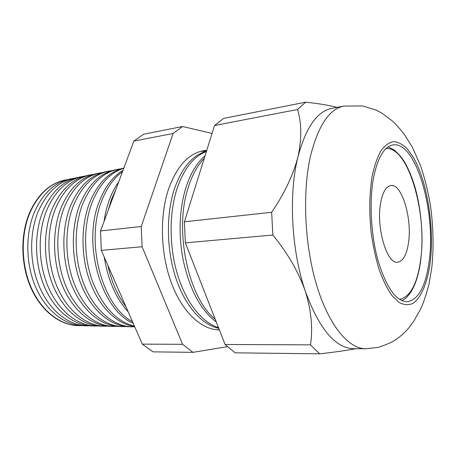 <?xml version="1.0" encoding="UTF-8"?>
<svg xmlns="http://www.w3.org/2000/svg" width="456" height="456" viewBox="0 0 456 456"><rect width="100%" height="100%" fill="white"/><g stroke="black" fill="none" stroke-linecap="round" stroke-linejoin="round"><path stroke-width="0.68" d="M206.756 150.343L202.817 150.833C188.049 153.928 176.614 166.725 168.503 189.223C159.469 216.218 160.575 254.106 171.473 283.17C182.389 312.269 201.438 329.694 218.874 329.848L219.37 329.853M219.245 329.523L216.708 329.739M200.703 151.329L206.517 151.107M218.766 328.309C202.225 325.065 185.182 306.204 175.805 277.932C166.451 249.671 165.984 214.462 174.363 189.023C181.938 167.574 192.649 154.977 206.477 151.238M206.38 151.552C193.766 156.277 183.99 168.623 177.059 188.584C168.965 213.34 169.125 247.334 177.726 275.264C186.367 303.194 202.424 322.785 218.498 327.619M216.326 322.067C200.794 310.331 189.781 289.822 183.289 260.536C180.981 248.93 179.926 237.211 180.131 225.378C180.451 211.367 182.434 198.616 186.088 187.12C190.733 173.001 197.055 162.558 205.052 155.787M204.277 158.26C197.704 165.066 192.443 174.551 188.488 186.726C173.668 229.516 188.117 297.814 215.243 319.303M67.454 179.641L65.436 179.983C50.297 183.175 38.492 194.005 30.028 212.467C20.571 234.538 21.039 264.759 31.378 287.998C41.747 311.248 60.58 325.402 78.5 325.624L80.547 325.595M87.045 325.812L83.146 325.726C65.225 325.51 46.364 311.254 35.973 287.821C25.604 264.412 25.12 233.951 34.576 211.732C43.035 193.139 54.84 182.246 69.985 179.054L73.804 178.273C58.659 181.465 46.854 192.415 38.389 211.111C28.939 233.461 29.44 264.115 39.826 287.679C50.234 311.254 69.118 325.601 87.045 325.812L89.262 325.778M75.998 177.914L73.804 178.273M95.731 326.006L92.038 325.926C74.111 325.715 55.204 311.26 44.768 287.491C34.36 263.739 33.841 232.834 43.286 210.313C51.745 191.48 63.549 180.468 78.7 177.276L82.325 176.535C67.174 179.727 55.37 190.79 46.917 209.726C37.472 232.366 38.002 263.454 48.433 287.354C58.892 311.266 77.811 325.795 95.731 326.006L98.137 325.966M84.696 176.153L82.325 176.535M104.584 326.205L101.089 326.125C83.169 325.92 64.228 311.271 53.745 287.155C43.291 263.049 42.733 231.688 52.172 208.871C60.625 189.793 72.424 178.655 87.569 175.469L90.995 174.768C75.85 177.954 64.051 189.137 55.603 208.312C46.17 231.243 46.74 262.781 57.217 287.023C67.71 311.277 86.668 326 104.584 326.205L107.171 326.154M93.554 174.357L90.995 174.768M113.037 326.393L110.312 326.336C92.403 326.131 73.433 311.283 62.905 286.807C52.406 262.348 51.813 230.519 61.235 207.4C69.677 188.066 81.47 176.808 96.609 173.622L99.283 173.075M102.577 172.533L99.824 172.966C84.685 176.147 72.903 187.45 64.467 206.876C55.051 230.103 55.655 262.097 66.171 286.681C76.705 311.283 95.692 326.205 113.59 326.405L116.377 326.342M122.208 326.599L119.706 326.542C101.819 326.348 82.821 311.288 72.259 286.453C61.72 261.63 61.087 229.322 70.486 205.895C78.916 186.31 90.693 174.922 105.815 171.741L108.271 171.239M111.766 170.681L108.813 171.131C93.691 174.312 81.92 185.734 73.501 205.405C64.108 228.935 64.752 261.396 75.303 286.339C85.882 311.294 104.886 326.416 122.761 326.61L125.748 326.53M131.556 326.809L129.282 326.758C111.424 326.564 92.403 311.3 81.801 286.089C71.227 260.9 70.555 228.108 79.931 204.362C88.339 184.515 100.092 173.001 115.197 169.826L117.431 169.37M121.131 168.794L117.967 169.261C102.868 172.436 91.12 183.985 82.718 203.912C73.353 227.743 74.037 260.684 84.622 285.986C95.236 311.305 114.256 326.627 132.103 326.821L134.742 326.758M134.691 326.638C117.431 324.267 99.835 307.732 90.316 282.595C80.832 257.463 80.626 225.874 89.57 202.795C97.738 183.13 109.161 171.553 123.85 168.065M123.787 168.235C110.232 172.545 99.682 183.922 92.129 202.384C83.442 224.911 83.362 255.548 92.158 280.446C102.275 306.301 116.388 321.548 134.497 326.194M133.226 323.298C101.374 310.291 81.784 243.589 99.414 201.199C105.154 186.618 113.014 176.329 123.012 170.339M122.504 171.707C113.766 177.96 106.841 187.661 101.728 200.822C84.856 241.737 102.167 306.118 132.531 321.702M104.031 221.548C105.136 213.665 106.949 206.334 109.468 199.563C111.999 192.814 115.094 186.903 118.754 181.824M116.052 189.109L111.526 199.232L108.1 210.575M429.039 262.154C425.545 286.727 418.249 299.94 407.151 301.792C396.121 301.296 386.477 287.764 378.223 261.191C370.962 235.513 369.081 201.928 373.47 178.159C377.642 157.622 384.18 146.547 393.078 144.928C416.248 140.853 436.495 213.311 429.039 262.154M355.777 348.692C347.056 350.407 335.017 352.117 319.667 353.822L235.125 352.83L225.093 344.485L185.358 242.86L184.401 221.798L271.656 212.279C284.419 193.572 293.179 175.127 297.933 156.944C305.839 127.441 317.137 111.247 331.825 108.368L343.87 106.1L362.537 105.906L375.995 110.038L382.071 113.242L392.445 121.039C395.449 123.736 399.405 128.187 404.329 134.4L412.469 147.391L420.603 165.767C424.718 178.051 427.979 191.127 430.384 205C433.382 226.552 433.855 247.38 431.815 267.501L429.033 283.98C426.172 294.844 423.367 303.212 420.609 309.077L413.717 321.32L408.929 327.733C405.39 332.014 401.149 335.907 396.207 339.406C392.228 342.188 386.061 344.873 377.71 347.472L365.644 348.76C348.561 348.829 328.685 325.35 316.532 284.812C304.391 244.348 302.174 191.298 310.77 154.977C318.448 125.212 329.483 108.916 343.87 106.1M78.027 325.612C60.118 325.356 41.314 311.186 30.968 287.958C20.651 264.748 20.195 234.572 29.646 212.53C38.087 194.113 49.864 183.295 64.974 180.08M192.956 352.34L152.988 351.867L142.346 344.126L101.306 250.378L100.548 230.947L133.853 141.075L143.714 134.195L182.628 126.5L173.109 133.5L141.24 226.507L142.09 246.73L182.582 344.303L192.956 352.34L227.35 346.657M184.401 221.798L214.525 125.514L223.634 118.395L305.674 102.178C318.265 103.506 328.77 105.233 337.195 107.359M214.525 125.514L297.563 109.497L305.674 102.178M225.093 344.485L310.485 344.861C313.027 328.468 311.294 310.542 305.275 291.076C291.418 250.817 288.454 194.364 297.933 156.944C301.826 138.943 301.701 123.126 297.563 109.497M185.358 242.86L272.848 235.028L271.656 212.279M365.644 348.76L353.389 348.675C335.234 348.093 319.194 328.896 305.275 291.076C298.452 271.782 287.639 253.097 272.848 235.028M319.667 353.822L310.485 344.861M128.216 311.853C115.915 298.327 107.929 280.075 104.242 257.093M107.804 265.227C111.441 281.722 117.494 295.545 125.959 306.694M212.04 133.454L182.628 126.5M142.346 344.126L182.582 344.303M101.306 250.378L142.09 246.73M100.548 230.947L141.24 226.507M133.853 141.075L173.109 133.5M408.382 243.601C406.507 255.155 402.944 261.362 397.689 262.223C386.933 264.52 375.835 227.105 380.692 202.641C382.726 192.061 386.101 186.361 390.809 185.552C402.072 183.426 412.509 219.439 408.382 243.601M430.031 263.654C434.648 228.695 427.568 182.058 413.41 157.491L407.117 148.679C402.659 144.33 398.145 141.97 393.562 141.599C389.042 142.471 384.83 145.549 380.931 150.839C377.317 157.377 374.387 165.824 372.153 176.164C369.371 193.304 369.052 212.194 371.195 232.834C373.082 246.092 375.755 258.398 379.215 269.764C383.04 280.235 387.269 288.808 391.909 295.482L399.006 302.402C403.782 304.939 408.342 305.303 412.691 303.485C421.065 298.156 427.232 283.279 430.031 263.654M385.987 148.65C408.542 146.085 427.802 214.924 420.426 261.419C417.023 284.413 410.052 297.067 399.513 299.392M218.338 329.836L218.874 329.848M202.287 150.947L202.817 150.833M401.896 300.692C404.928 298.629 405.173 299.695 410.628 292.478C415.382 285.051 418.688 274.78 420.54 261.67C423.704 238.459 421.458 209.481 414.738 186.367C411.751 176.523 408.188 168.133 404.044 161.185C400.972 156.516 397.461 152.629 393.511 149.517L388.102 146.946"/></g></svg>
